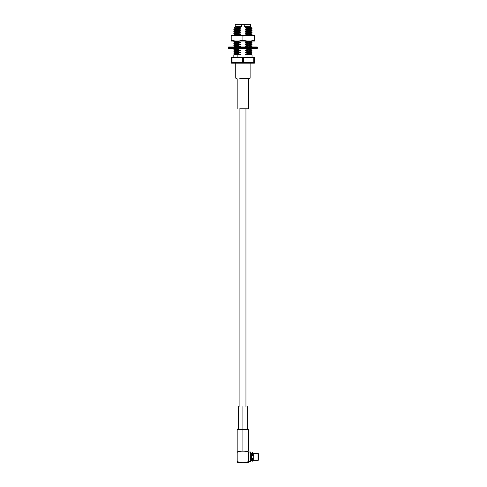 <?xml version="1.0" encoding="UTF-8"?>
<svg xmlns="http://www.w3.org/2000/svg" width="487" height="487" viewBox="0 0 487 487"><rect width="100%" height="100%" fill="white"/><g stroke="black" fill="none" stroke-linecap="round" stroke-linejoin="round"><path stroke-width="0.73" d="M239.902 406.566L239.902 108.759L239.902 406.566M238.995 78.133L250.117 78.133L238.995 78.133M239.781 78.851L248.674 78.851L239.781 78.851M246.069 108.759L239.781 108.759L248.674 108.759L248.674 78.851L250.117 78.133L250.117 63.176M247.238 451.145L242.928 451.145L248.674 451.151L248.674 429.577L237.175 429.577L242.928 429.577L242.928 451.145L242.928 429.577L248.674 429.577L247.238 428.14L247.238 406.566M238.612 406.566L238.612 428.14L237.175 429.577L237.175 452.301C241.022 450.688 244.858 450.688 248.674 452.301L248.674 461.493L248.674 452.301C244.858 450.688 241.022 450.688 237.175 452.301L237.187 462.65L237.175 451.151L242.928 451.145M242.928 428.14C237.802 428.14 237.802 428.14 242.928 428.14C248.047 428.14 248.047 428.14 242.928 428.14L242.928 429.577L242.928 428.14C248.047 428.14 248.047 428.14 242.928 428.14C237.802 428.14 237.802 428.14 242.928 428.14L242.928 406.566C237.802 406.566 237.802 406.566 242.928 406.566C248.047 406.566 248.047 406.566 242.928 406.566L242.928 428.14M242.928 406.566C248.047 406.566 248.047 406.566 242.928 406.566C237.802 406.566 237.802 406.566 242.928 406.566M254.05 63.176L254.427 63.152L254.427 62.5L242.928 62.5L242.928 63.176L231.8 63.176L254.05 63.176L242.928 63.176L242.928 62.5L242.295 62.5L242.928 62.5L242.928 57.813L242.295 57.813L242.295 62.5L231.422 62.5L231.422 63.152L231.8 63.176M235.805 29.847L233.821 29.628L237.881 29.305L237.881 28.958L240.615 28.191L235.002 28.599L240.615 28.191L240.615 27.856L235.002 28.264L240.615 27.856L238.94 27.546L241.601 26.682L241.601 24.35L235.233 24.35L235.233 26.682L241.601 26.682L235.233 26.682L234.235 27.747M234.417 27.722L240.615 27.856L240.615 28.191L237.881 28.958L233.821 29.281L237.881 28.958L237.881 29.305L240.615 29.896L235.002 30.31L240.615 29.896L237.881 29.305L233.821 29.628L235.002 30.644L240.615 30.231L240.615 29.896L240.615 30.231L235.002 30.644M237.029 33.999L233.821 33.713L237.881 33.39L237.881 33.043L240.615 32.276L235.002 32.684L240.615 32.276L240.615 31.941L235.002 32.349L240.615 31.941L237.881 31.351L237.881 31.004L233.821 31.326L235.02 30.62M237.029 31.953L233.821 31.667L237.881 31.351L240.615 31.941L240.615 32.276L237.881 33.043L233.821 33.366L237.881 33.043L237.881 33.39L240.615 33.98L235.002 34.394L240.615 33.98L237.881 33.39L233.821 33.713L235.002 34.729L240.615 34.315L240.615 33.98L240.615 34.315L235.002 34.729M237.029 44.207L233.821 43.921L237.881 43.599L237.881 43.252L240.615 42.485L235.002 42.893L240.615 42.485L240.615 42.15L235.002 42.558L240.615 42.15L237.881 41.559L237.881 41.212L233.821 41.535L235.02 40.835M240.615 44.189L235.002 44.603L240.615 44.189L237.881 43.599L233.821 43.921L235.002 44.938L240.615 44.524L240.615 44.189L240.615 44.524L235.002 44.938L233.821 45.62L237.881 45.297L233.821 45.62L233.821 45.967L237.881 45.644L237.881 45.297L240.615 44.524L237.881 45.297L237.881 45.644L233.821 45.967L235.02 46.667L238.965 46.302L235.002 46.642L235.002 46.977L240.615 46.569L240.615 46.235L238.965 46.302L240.615 46.235L237.881 45.644L240.615 46.235L240.615 46.569L235.002 46.977M236.158 48.511L235.002 48.688L236.158 48.511M235.002 49.023L240.615 48.609L240.615 48.274L240.615 48.609L235.002 49.023L234.679 48.511M237.029 52.377L233.821 52.091L237.881 51.768L237.881 51.421L240.615 50.654L235.002 51.062L240.615 50.654L240.615 50.319L235.002 50.727L240.615 50.319L237.881 49.729L237.881 49.382L233.821 49.698L235.02 48.998M237.029 50.331L233.821 50.045L237.881 49.729L240.615 50.319L240.615 50.654L237.881 51.421L233.821 51.744L237.881 51.421L237.881 51.768L240.615 52.359L235.002 52.773L240.615 52.359L237.881 51.768L233.821 52.091L235.002 53.101L240.615 52.693L240.615 52.359L240.615 52.693L235.002 53.101M251.061 27.12L250.616 26.682L250.616 24.35L244.249 24.35L244.249 26.682L250.616 26.682L244.249 26.682L246.477 27.357C252.333 27.211 252.503 27.065 246.976 26.907C252.503 27.065 252.333 27.211 246.477 27.357L250.848 27.248L245.235 27.656L245.235 27.99L250.848 27.582L245.235 27.99L247.968 28.581L247.968 28.928L252.029 28.605L247.968 28.928L245.235 29.701L250.848 29.287L245.235 29.701L245.235 30.036L250.848 29.622L245.235 30.036L247.968 30.626L247.968 30.973L252.029 30.651L250.829 31.351M247.968 54.836L247.968 57.137L247.968 54.836L251.986 54.836L247.968 54.836M235.026 54.836L240.615 54.404L240.615 54.733L238.313 54.836L240.158 54.836L237.881 54.836L237.881 57.137L237.881 54.836L235.379 54.836L240.158 54.836L240.615 54.404L237.881 53.807L237.881 53.467L233.821 53.783L235.02 53.083M237.029 54.416L233.821 54.13L237.881 53.807L233.821 54.13L235.002 54.836M248.82 54.52L251.986 54.836L250.829 54.106L246.885 54.465L250.848 54.124L250.848 53.789L246.885 54.13L250.848 53.789M247.968 53.083L247.968 53.43L252.029 53.113L247.968 53.43L245.235 54.203L246.885 54.13L245.235 54.203L245.235 54.538L246.885 54.465L245.235 54.538L246.866 54.836L245.235 54.538L245.235 54.203L247.968 53.43L247.968 53.083L252.029 52.766L247.968 53.083L245.235 52.493L250.848 52.085L245.235 52.493L247.968 53.083M248.82 52.48L252.029 52.766L250.848 51.75L246.885 52.091L250.848 51.75M247.968 51.044L247.968 51.391L252.01 51.086L247.968 51.391L245.235 52.158L246.885 52.091L245.235 52.158L245.235 52.493L245.235 52.158L247.968 51.391L247.968 51.044L252.029 50.721L247.968 51.044L245.235 50.453L250.848 50.039L245.235 50.453L247.968 51.044M248.82 50.435L252.01 50.703L250.829 51.768M247.968 49.004L247.968 49.345L252.01 49.047L247.968 49.345L245.235 50.118L250.848 49.704L245.235 50.118L245.235 50.453L247.968 49.004L252.029 48.682L247.968 49.004L245.88 48.511M250.787 48.511L252.029 48.682L250.829 49.729M237.029 46.247L233.821 45.967M248.82 46.356L252.029 46.636L247.968 46.959L252.01 46.618L252.029 46.983M248.82 44.311L252.029 44.597L247.968 44.92L247.968 45.267L252.029 44.944L247.968 45.267L245.235 46.034L250.848 45.626L245.235 46.034L245.235 46.368L250.848 45.955L245.235 46.368L247.968 46.959M233.821 43.921L233.821 43.574L237.881 43.252L233.821 43.574L235.02 42.874L233.821 41.882L237.881 41.559L233.821 41.882L233.821 41.535L238.423 41.03M248.82 42.272L252.029 42.552L247.968 42.874L247.968 43.221L252.029 42.899L250.829 43.599L246.885 43.921L250.848 43.58L250.848 43.915L246.885 44.256L250.829 43.897L252.01 44.579L247.968 44.92L245.235 44.329L246.885 44.256L245.235 44.329L247.968 44.92L247.968 45.267L245.235 46.034L245.235 46.368M237.029 42.162L233.821 41.882M247.968 40.835L247.968 41.182L250.787 41.03L247.968 41.182L245.235 41.949L250.848 41.541L245.235 41.949L245.235 42.284L250.848 41.876L245.235 42.284L247.968 42.874L252.01 42.539L252.029 42.899L247.968 43.221L245.235 43.994L246.885 43.921L245.235 43.994L245.235 44.329L245.235 43.994L247.968 43.221L247.968 42.874L245.235 42.284L245.235 41.949L247.968 41.182L247.968 40.835M237.881 35.435L237.881 35.088L234.545 35.277L237.881 35.088L240.615 34.315L237.881 35.088L237.881 35.435M248.82 34.102L252.029 34.388L247.968 34.705L247.968 35.052L252.029 34.735L250.829 35.435M248.82 32.063L252.029 32.343L247.968 32.666L247.968 33.013L252.029 32.69L250.829 33.39M250.044 30.084L252.029 30.304L247.968 30.626L252.029 30.304L250.848 29.287M250.787 28.088L252.029 28.258L247.968 28.581L252.01 28.246L250.829 29.305M241.601 24.35L244.249 24.35L241.601 24.35L241.601 26.682L238.94 27.546L234.144 27.783L235.002 28.599M252.029 30.304L252.029 30.651L247.968 30.973L245.235 31.74L250.848 31.332L245.235 31.74L245.235 32.075L250.848 31.661L245.235 32.075L247.968 32.666L252.029 32.343L250.848 31.332M233.821 31.667L233.821 31.326L237.881 31.004L237.881 31.351L233.821 31.667L235.002 32.684M252.029 32.343L252.029 32.69L247.968 33.013L245.235 33.786L250.848 33.372L245.235 33.786L245.235 34.114L250.848 33.706L245.235 34.114L247.968 34.705L252.029 34.388L250.848 33.372M252.029 34.388L252.029 34.735L247.293 35.277M233.821 50.045L233.821 49.698L237.881 49.382L237.881 49.729L233.821 50.045L235.002 51.062M233.821 54.13L233.821 53.783L237.881 53.467L237.881 53.807L240.615 54.404L235.002 54.812M252.01 28.246L250.848 27.248M233.821 29.628L235.02 28.581M237.881 31.004L240.615 30.231L237.881 31.004M233.821 33.713L235.02 32.666M252.01 42.539L250.829 41.852L252.01 40.878M252.01 46.618L250.848 45.626M239.074 46.953L240.615 46.569M252.01 50.703L250.848 49.704M237.881 49.382L240.615 48.609L237.881 49.382M233.821 52.091L235.02 51.044M237.881 53.467L240.615 52.693L237.881 53.467M231.422 62.5L231.422 57.813L231.422 62.5L231.422 57.813L232.049 57.813L231.422 57.813L231.422 62.5L232.049 62.5L232.049 57.813L242.295 57.813L232.049 57.813L232.049 62.5L242.295 62.5L242.295 57.813L243.555 57.813L242.928 57.813L242.928 62.5L243.555 62.5L243.555 57.813L253.8 57.813L243.555 57.813L243.555 62.5L253.8 62.5L253.8 57.813L254.427 57.813L253.8 57.813L253.8 62.5L254.427 62.5L254.427 57.813L254.427 63.073M231.8 57.137L231.422 57.162L231.422 57.813L231.422 57.241M233.285 62.89L232.055 62.5M242.928 57.813L242.928 57.137L231.8 57.137L254.05 57.137L242.928 57.137L242.928 57.813M254.427 57.813L254.427 57.162L254.05 57.137M237.881 41.212L237.881 41.559L240.615 42.15L240.615 42.485L237.881 43.252L237.881 43.599M247.968 35.052L247.968 34.705L245.235 34.114L245.235 33.786L247.968 33.013L247.968 32.666L245.235 32.075L245.235 31.74L247.968 30.973L247.968 30.626L245.235 30.036L245.235 29.701L247.968 28.928L247.968 28.581L245.235 27.99L246.477 27.357L244.249 26.682L244.249 24.35M238.916 35.277L242.928 36.087L242.928 35.277L238.916 35.277L254.646 35.277L254.646 36.087L250.635 35.277L246.933 35.277L242.928 36.087L242.928 40.226L238.916 41.03L242.928 41.03L242.928 40.226L246.933 41.03L231.203 41.03L231.203 35.277L238.916 35.277L235.215 35.277L231.203 36.087L231.203 40.226L235.215 41.03L238.916 41.03L242.928 40.226L242.928 36.087L238.916 35.277M254.646 41.03L246.933 41.03L250.635 41.03L254.646 40.226L254.646 36.087L254.646 41.03L254.646 35.277L250.635 35.277L254.646 36.087L254.646 40.226L250.635 41.03L254.646 41.03L254.646 40.226L254.646 41.03M231.203 40.226L231.203 41.03L235.215 41.03L231.203 40.226M242.928 40.226L242.928 41.03L246.933 41.03L242.928 40.226M231.203 36.087L235.215 35.277L231.203 35.277L231.203 36.087M242.928 35.277L242.928 36.087L246.933 35.277L242.928 35.277M254.646 36.087L254.646 35.277L254.646 36.087M228.689 46.953L257.16 46.953L228.689 46.953L228.257 47.385L257.593 47.385L228.257 47.385L228.257 48.079L257.593 48.079L257.593 47.385L257.593 48.079L228.257 48.079L228.689 48.511L257.16 48.511L228.689 48.511M257.16 46.953L257.593 47.385L257.16 46.953M257.593 48.079L257.16 48.511L257.593 48.079M248.674 461.493C248.674 463.107 248.674 463.107 248.674 461.493C244.827 463.107 240.992 463.107 237.175 461.493C240.992 463.107 244.827 463.107 248.674 461.493L250.689 461.786L250.689 452.009L250.689 461.786L248.674 461.786M237.187 462.65L248.662 462.65L237.187 462.65M248.674 452.301C248.674 450.688 248.674 450.688 248.674 452.301M251.408 460.781L251.408 453.013L251.408 460.781L250.689 460.781L251.408 460.781M258.055 460.318L258.055 453.476L258.055 460.318L253.709 460.318L258.743 460.063L258.743 453.732L258.743 460.063L258.055 460.318M253.709 453.476L253.709 460.318L253.709 453.476L258.743 453.732M252.558 455.674L252.558 452.581L252.564 455.674L251.414 455.674L253.715 455.674L251.414 455.674L251.414 453.549L251.414 455.674M251.414 460.252L251.414 458.121L253.715 458.121L252.558 458.121L252.558 461.213L252.564 458.121L252.564 461.213L252.558 458.121L251.414 458.121L251.414 460.245L252.558 461.213L253.715 460.252M253.709 458.121L252.564 458.121M245.947 406.566L245.947 108.759M237.175 108.759L237.175 78.851L235.732 78.133L235.732 63.176M252.029 57.137L252.029 54.806M233.821 57.137L233.821 54.836M250.829 53.814L252.029 52.766M250.829 45.644L252.029 44.597M235.02 34.705L233.839 35.393M250.689 452.009L248.674 452.009M251.408 453.013L250.689 453.013M253.715 453.549L252.564 452.581L251.414 453.549"/></g></svg>
